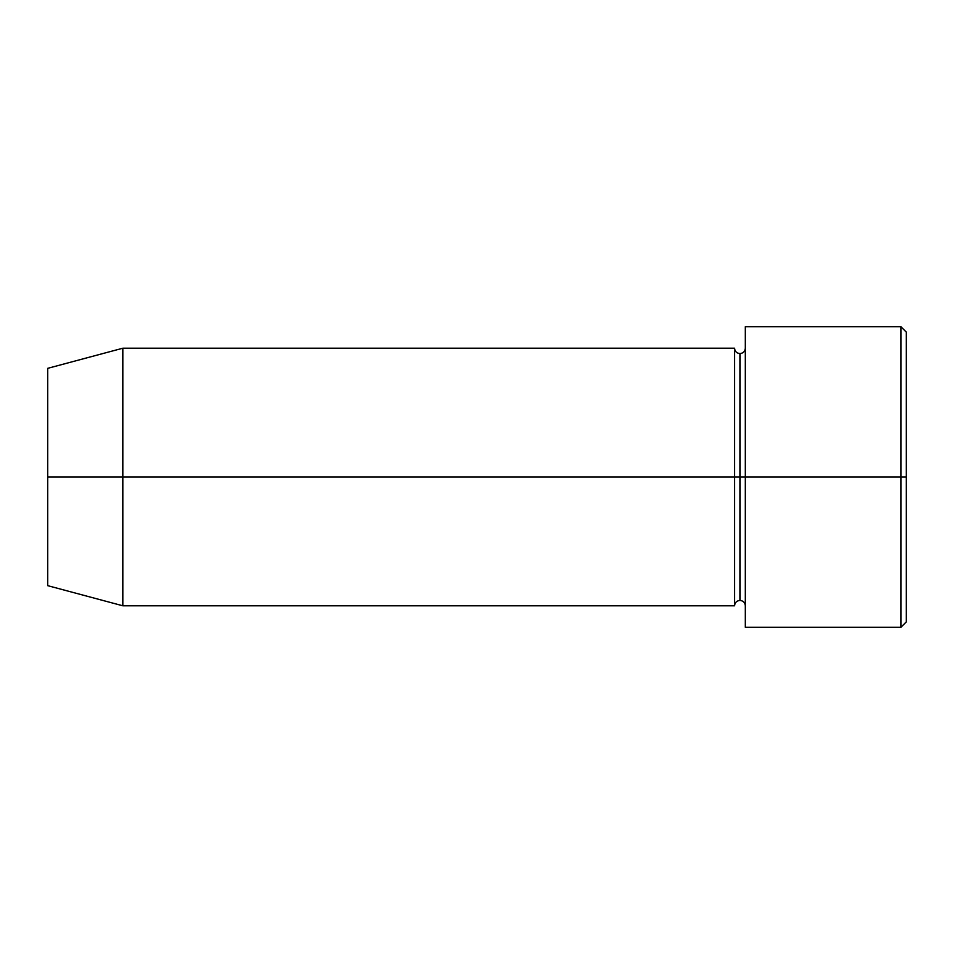 <?xml version="1.0" encoding="UTF-8"?>
<svg xmlns="http://www.w3.org/2000/svg" width="954" height="954" viewBox="0 0 954 954"><rect width="100%" height="100%" fill="white"/><g stroke="black" fill="none" stroke-linecap="round" stroke-linejoin="round"><path stroke-width="1.43" d="M745.312 605.79C744.979 602.546 743.19 600.758 739.946 600.424C736.703 600.758 734.914 602.546 734.58 605.79L734.58 477L739.946 477L739.946 353.576L739.946 477L745.312 477L745.312 627.255L745.312 326.745L745.312 477L906.3 477L906.3 332.111L906.3 621.889L906.3 477L900.934 477L900.934 627.255L900.934 477L739.946 477L739.946 353.576L739.946 477L734.58 477L734.58 348.21L734.58 477L47.7 477L47.7 585.661L47.7 368.339L47.7 477L122.827 477L122.827 605.79L122.827 477L734.58 477L734.58 348.21L122.827 348.21L122.827 477L122.827 348.21L47.7 368.339M900.934 477L900.934 326.745L900.934 477M734.58 477L734.58 605.79L734.58 477M739.946 477L739.946 600.424L739.946 477M745.312 627.255L900.934 627.255L906.3 621.889M734.58 348.21C734.914 351.454 736.703 353.242 739.946 353.576C743.19 353.242 744.979 351.454 745.312 348.21M734.58 605.79L122.827 605.79L47.7 585.661M906.3 332.111L900.934 326.745L745.312 326.745"/></g></svg>

